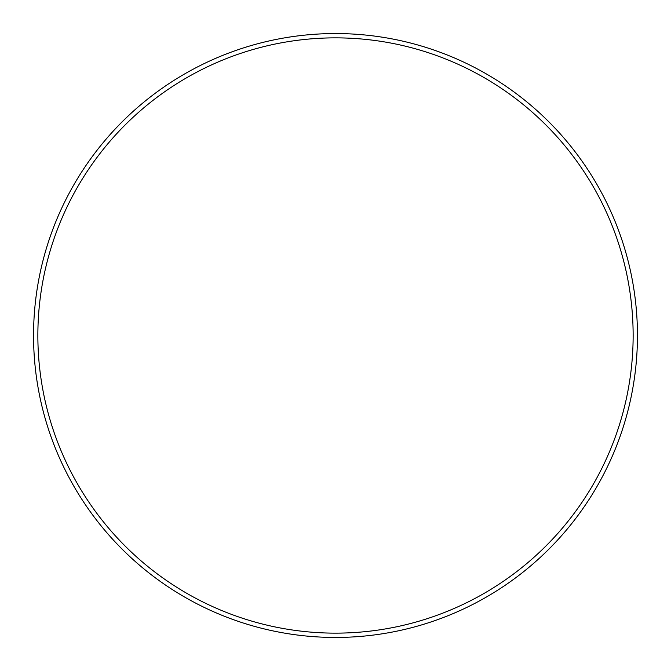 <?xml version="1.0" encoding="UTF-8"?>
<svg xmlns="http://www.w3.org/2000/svg" width="671" height="671" viewBox="0 0 671 671"><rect width="100%" height="100%" fill="white"/><g stroke="black" fill="none" stroke-linecap="round" stroke-linejoin="round"><path stroke-width="1.01" d="M633.139 335.5A297.639 297.639 0 0 0 335.5 37.861A297.639 297.639 0 0 0 37.861 335.5A297.639 297.639 0 0 0 335.5 633.139A297.639 297.639 0 0 0 633.139 335.5M33.55 335.5A301.95 301.95 0 0 1 335.5 33.55A301.95 301.95 0 0 1 637.45 335.5A301.95 301.95 0 0 1 335.5 637.45A301.95 301.95 0 0 1 33.55 335.5"/></g></svg>
